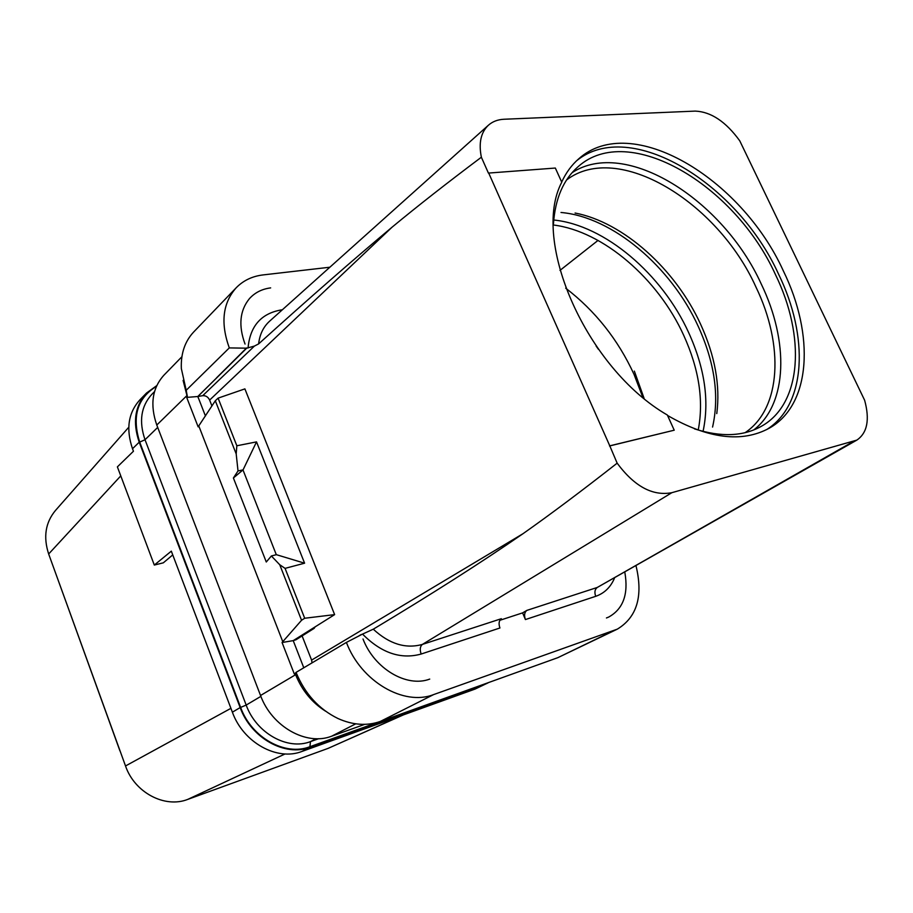 <?xml version="1.0" encoding="UTF-8"?>
<svg xmlns="http://www.w3.org/2000/svg" width="913" height="913" viewBox="0 0 913 913"><rect width="100%" height="100%" fill="white"/><g stroke="black" fill="none" stroke-linecap="round" stroke-linejoin="round"><path stroke-width="1.37" d="M156.762 385.617L146.525 393.035L139.872 399.86C128.265 412.744 125.811 429.042 132.511 448.74L133.458 451.239L117.378 466.874L154.308 565.056L171.324 551.144L232.381 712.186C243.223 742.543 277.118 761.259 301.918 751.456L475.114 689.053L488.866 682.456M146.525 393.035C134.884 405.954 132.453 422.342 139.221 442.189L240.165 707.575C251.132 738.16 285.244 757.071 310.135 747.233L301.918 751.456M172.751 554.899L163.313 562.83L154.308 565.056M230.921 708.34L125.515 765.961L48.663 553.986C43.151 537.049 45.422 522.544 55.488 510.447L128.756 427.261M120.767 475.901L48.663 553.986M119.911 750.817L53.901 568.422M403.432 714.879L328.075 748.386L187.713 799.411C164.797 808.484 134.565 792.552 125.515 765.961M596.109 346.027L598.46 349.337M553.438 223.913C555.218 198.463 563.481 179.347 578.237 166.577C628.726 121.383 734.976 184.928 775.468 274.619C805.586 336.201 802.128 403.489 761.602 426.166C743.41 436.471 721.019 437.361 694.451 428.848M766.589 429.624C806.487 404.836 809.066 336.555 778.561 274.14C737.236 182.908 629.97 117.241 576.651 160.722M561.689 182.064C566.026 172.637 571.743 164.865 578.831 158.736C631.111 111.751 741.265 177.944 783.365 270.933C814.716 334.854 811.337 404.79 769.191 428.231C741.881 443.022 707.997 438.776 667.54 415.461M488.626 172.877L609.781 445.829L674.228 430.194L667.346 415.027C586.5 368.418 530.693 240.884 561.757 182.212L555.332 168.049L488.409 173.082L481.368 157.219C478.538 143.09 480.866 132.442 488.341 125.275L269.449 321.33C263.298 326.991 259.691 334.512 258.63 343.893C309.381 298.037 353.856 259.132 392.076 227.177C417.344 206.247 447.108 182.931 481.368 157.219M609.781 445.829L617.154 463.165C634.421 486.458 652.658 496.295 671.854 492.689L856.839 440.112C867.316 432.945 869.918 419.649 864.634 400.259L739.77 140.842C725.869 121.691 711.044 111.785 695.272 111.101L504.022 119.249C497.745 119.546 492.518 121.555 488.341 125.275M609.53 445.978L674.228 430.194M617.154 463.165C581.798 490.874 550.402 514.396 522.978 533.717C481.208 562.556 431.313 594.374 373.28 629.194L362.541 634.09C381.314 653.012 400.853 659.654 421.155 654.039C419.638 649.565 420.048 646.358 422.399 644.407L501.34 618.706C498.92 620.623 498.452 623.716 499.936 627.984L421.155 654.039M392.076 227.177L209.636 400.077L211.942 405.965M302.112 635.927L311.595 660.099L522.978 533.717M325.621 711.227C312.006 702.645 301.998 690.468 295.618 674.696L295.139 673.452L296.052 672.39L346.404 642.41L362.541 634.09M361.217 634.501L357.748 636.589M312.075 662.849L311.595 660.099M303.162 666.182L293.221 640.629L282.06 642.512L294.294 673.954L295.139 673.452M314.14 628.372L296.12 639.682L293.221 640.629L311.207 629.331L314.14 628.372L315.133 626.866M205.448 415.997L197.836 396.516L202.72 395.683C205.802 395.489 208.107 396.961 209.636 400.077M303.789 667.78L303.139 666.182M429.726 679.089C406.799 687.866 374.307 668.738 363.009 638.986M522.601 612.874L525.42 619.562C523.959 615.351 524.439 612.292 526.869 610.386L522.601 612.874L499.845 620.304M636.053 565.969C643.288 596.132 637.034 617.188 617.291 629.16L433.618 694.588C403.854 706.354 361.069 681.452 346.404 642.41M258.63 343.893L254.396 346.084L246.693 348.184L229.3 347.91C220.364 323.099 222.669 303.036 236.25 287.721C243.36 280.474 252.319 276.205 263.104 274.916L329.855 267.224M197.836 396.516L246.693 348.184M198.749 398.935L197.779 396.516L215.765 378.747M245.038 344.041C238.339 325.77 239.742 310.717 249.238 298.882L249.911 298.117C255.343 292.377 262.259 288.964 270.659 287.892M311.207 629.331L334.626 614.62L244.889 388.881L218.104 398.136L215.32 400.761L198.144 426.85L186.686 397.406L197.779 396.516M218.104 398.136L236.844 445.772L256.519 441.881L304.588 563.195L285.073 568.365L304.691 618.249L301.552 620.269L282.06 642.512M304.691 618.249L334.626 614.62M617.291 629.16L557.866 657.657L380.219 721.487C366.878 726.109 352.806 725.127 338.004 718.531C318.854 709.15 304.862 693.766 296.052 672.367L295.618 674.696L260.536 695.489L156.785 425.036C149.823 404.836 152.197 388.219 163.929 375.186L181.881 356.755M186.686 397.406L187.405 396.71L186.96 395.557L156.785 425.036M198.874 426.166L282.893 641.987M364.755 724.351L331.636 736.198C306.506 746.104 271.823 726.691 260.536 695.489M183.091 380.401L186.96 395.557L186.195 390.285L181.345 368.567C180.74 353.582 184.871 341.371 193.739 331.933L236.25 287.721M187.405 396.71L186.195 390.285L229.3 347.91M216.427 377.971L246.601 347.956M624.846 572.348C628.635 594.158 623.214 609.074 608.594 617.108L606.437 617.964M310.135 747.233L487.086 683.392M215.32 400.761L236.193 453.898L238.019 470.937L233.397 477.978L266.276 562.009L271.366 555.971L279.732 564.725L301.552 620.269M236.844 445.772L236.193 453.898M285.073 568.365L279.732 564.725M304.588 563.195L276.388 554.682L271.366 555.971M233.397 477.978L243.063 469.875L238.019 470.937M276.297 554.705L242.984 469.921M256.519 441.881L243.063 469.875M285.073 753.944L187.713 799.411M402.313 715.29L328.075 748.386M139.221 442.189L132.511 448.74M240.165 707.575L232.381 712.186M565.706 288.177C595.219 310.865 617.964 339.545 633.953 374.193L642.809 397.326M553.438 225.009C603.128 231.126 658.125 278.773 683.769 335.47C699.05 369.183 703.866 400.716 698.228 430.057M553.723 220.01C604.817 225.066 662.187 274.151 688.744 332.789C704.768 368.156 709.538 401.024 703.056 431.404M561.004 212.478C612.577 216.94 671.158 266.813 698.251 326.42C714.731 362.678 719.512 396.231 712.574 427.067M575.076 213.026C623.499 222.304 675.494 269.244 700.579 324.183C714.993 355.682 720.391 385.491 716.773 413.612M566.585 179.964C617.873 140.819 717.675 201.876 755.941 287.024C783.993 344.966 781.528 408.305 745.099 432.682M572.052 172.717C625.245 137.555 723.073 199.548 761.305 284.126C788.958 341.268 787.805 403.66 753.761 429.943M671.854 492.689L422.399 644.407C405.68 649.075 389.315 644.007 373.28 629.194M525.42 619.562L595.721 596.315C604.315 593.313 610.546 587.31 614.415 578.294M852.982 441.698L597.285 587.447L526.869 610.386M856.839 440.112L597.285 587.447C594.808 589.33 594.283 592.286 595.721 596.315M598.026 240.416L559.977 270.396M282.322 309.804L281.158 309.952C261.095 313.501 250.059 326.181 248.051 347.979M281.158 309.952L281.444 310.58M254.396 346.084L202.72 395.683M313.638 628.601L295.629 639.91M380.219 721.487L433.618 694.588M557.866 657.657L613.878 630.575M355.739 723.826L331.636 736.198M240.633 707.415C251.497 737.704 285.267 756.432 309.929 746.708L310.477 741.618C287.572 750.589 256.279 733.173 246.179 705.076L240.633 707.415L139.7 442.097L145.019 439.735L246.179 705.076L260.878 696.368M154.537 391.597L151.798 394.382C141.001 406.296 138.742 421.418 145.019 439.735L157.698 427.41M318.74 738.674L310.477 741.618L316.115 738.697M309.929 746.708L378.336 722.126M156.408 386.393C137.315 398.057 131.746 416.625 139.7 442.097M483.89 684.75L475.114 689.053M634.352 371.112L644.11 398.41"/></g></svg>
